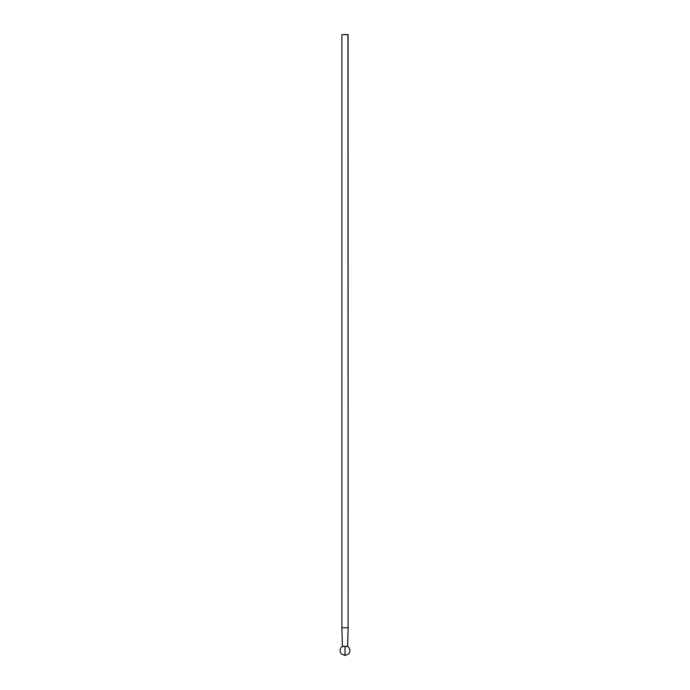 <?xml version="1.0" encoding="UTF-8"?>
<svg xmlns="http://www.w3.org/2000/svg" width="690" height="690" viewBox="0 0 690 690"><rect width="100%" height="100%" fill="white"/><g stroke="black" fill="none" stroke-linecap="round" stroke-linejoin="round"><path stroke-width="0.52" stroke-dasharray="3.45 2.59" d="M342.335 646.452L347.665 646.452L345 646.452L345 655.5L345 646.452L342.335 646.452M347.588 646.323L342.413 646.323L347.588 646.314M347.95 34.5L342.05 34.5L347.95 34.5M341.895 34.655L348.105 34.655L341.895 34.655M348.105 627.771L341.895 627.779L348.105 627.771"/><path stroke-width="1.03" d="M347.665 646.452L342.335 646.452L347.665 646.452L348.105 627.779L341.895 627.771L348.105 627.779L341.895 627.779L342.413 646.314L341.05 647.651C339.661 649.825 339.782 651.921 341.395 653.93L345 655.5L345 646.452L345 655.5L348.605 653.93C350.218 651.921 350.339 649.825 348.95 647.651L347.665 646.452L342.335 646.452M342.413 646.314L347.588 646.314L342.413 646.323L341.895 627.779L348.105 627.771L347.95 34.5L341.895 34.655L348.105 34.655L341.895 34.655L341.895 627.771L341.895 34.655L348.105 34.655L348.105 627.771L347.588 646.314L342.413 646.314"/></g></svg>
